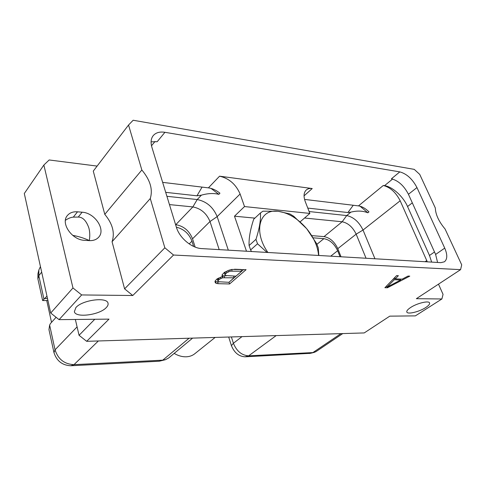 <?xml version="1.0" encoding="UTF-8"?>
<svg xmlns="http://www.w3.org/2000/svg" width="486" height="486" viewBox="0 0 486 486"><rect width="100%" height="100%" fill="white"/><g stroke="black" fill="none" stroke-linecap="round" stroke-linejoin="round"><path stroke-width="0.73" d="M43.862 165.04L24.3 193.507L50.708 313.033L59.067 319.648L109.01 319.12L86.666 341.318L364.227 332.928L389.778 316.149L415.372 315.876L441.896 298.975L416.362 298.69L460.588 269.645L461.7 264.84L445.067 228.997C438.834 221.561 435.578 214.551 435.31 207.972L419.74 174.413L414.254 169.371L133.152 120.242L128.541 125.036L141.845 170.003C150.217 180.002 153.029 189.51 150.277 198.525L112.059 241.73L124.592 288.854L132.775 295.512L81.66 294.941L72.967 287.961L43.862 165.04L49.165 159.967L97.109 166.09M75.354 319.478L79.06 335.297L86.666 341.318M141.845 170.003L104.782 214.362L93.276 171.102L128.541 125.036M104.782 214.362C112.6 223.736 115.024 232.861 112.059 241.73M77.517 211.811L82.128 212.206C94.74 212.777 105.978 229.568 98.719 237.156C96.507 239.634 93.373 240.789 89.309 240.613L84.649 240.333C72.104 240.151 60.379 223.347 67.317 215.608C69.662 212.771 73.064 211.507 77.517 211.811L73.319 217.127L78.252 217.066C82.729 217.072 86.253 220.668 88.835 227.849C89.867 231.543 90.038 235.777 89.339 240.558L89.467 240.619M150.277 198.525L164.851 247.793L124.592 288.854M164.851 247.793L173.532 255.029L132.775 295.512M460.588 269.645L173.532 255.029M164.93 132.307L399.814 171.886C406.764 173.818 412.474 179.048 416.958 187.572L444.733 248.121C447.545 254.694 447.442 259.251 444.417 261.796L440.893 262.647L201.818 248.601C191.794 248.273 179.413 237.897 176.357 227.15L151.881 147.209C150.496 142.416 150.939 138.559 153.218 135.63C155.836 132.611 159.742 131.506 164.93 132.307L157.185 141.712L151.091 141.821M441.896 298.975L443.05 294.358L438.5 284.152M59.067 319.648L81.66 294.941M425.7 307.559C419.339 311.769 407.742 314.594 406.855 312.115C406.418 311.016 407.645 309.497 410.536 307.559C416.836 303.294 428.707 300.391 429.545 302.875C429.988 304.029 428.707 305.585 425.7 307.559M106.288 307.571C99.721 314.977 75.591 318.227 74.364 311.684L75.889 307.571C82.213 299.965 106.999 296.703 108.007 303.173C108.39 304.522 107.819 305.986 106.288 307.571M384.888 287.718L387.409 287.779L409.777 276.139L408.046 276.066L402.201 279.128L395.246 278.885L398.38 275.69L396.6 275.617L384.888 287.718M222.977 276.601L221.227 276.971L216.914 279.025L215.031 281.145L215.128 282.39L216.045 283.332L218.111 283.684L229.568 283.964L246.086 269.675L231.761 269.438L228.76 270.295L224.368 272.403L222.072 274.888L222.145 276.157L222.977 276.601L222.175 274.712M94.77 319.272L79.06 335.297M56.097 317.297L50.429 323.561L49.633 325.116L48.958 329.611L53.964 352.599C56.668 360.946 62.281 365.332 70.804 365.758L159.293 361.213L165.125 359.792M77.092 326.884L55.039 349.829L49.633 325.116M46.972 296.132L42.622 300.542L46.741 300.567L51.534 322.333M42.622 300.542L37.89 278.836L37.932 273.752L38.783 270.283M46.741 300.567L47.828 300.014M44.937 298.519L47.507 298.538M43.928 299.036L38.813 275.677L37.89 278.836M40.441 266.577L38.862 269.961L38.813 275.677L41.675 272.148M189.072 338.226L162.761 360.169L165.404 359.713L168.685 357.957L192.602 338.116M159.293 361.213L162.761 360.169L73.993 364.652L70.804 365.758M53.964 352.599L55.039 349.829C58.095 359.227 64.413 364.166 73.993 364.652L98.36 340.965M195.129 247.07L192.535 238.796C189.309 230.783 183.726 226.075 175.792 224.678L175.598 224.66M193.61 246.426L191.97 241.171C189.054 233.693 183.854 229.028 176.363 227.175M219.186 249.622L209.995 221.525C206.611 213.354 200.9 208.488 192.863 206.921L169.45 204.594M228.311 250.156L217.163 216.622C213.19 207.127 206.538 201.435 197.201 199.546L192.863 206.921L175.792 224.678M165.702 192.341L196.97 195.809L201.404 195.153C207.874 193.319 213.688 193.051 218.846 194.339L219.945 193.215C216.173 190.178 212.321 188.392 208.391 187.863L162.646 182.365M304.054 195.864L312.219 188.538L219.569 176.181C229.04 178.338 235.892 184.279 240.114 193.999L244.519 206.562L234.489 216.197L254.883 218.117M166.911 196.301L197.201 199.546L201.404 195.153M431.653 262.106L429.478 255.478L407.554 206.532C403.192 196.478 392.427 186.673 384.541 185.664L383.29 185.482C390.222 187.274 395.853 192.371 400.178 200.785L427.309 261.851M309.12 211.538L346.712 215.571L350.91 212.121C357.216 210.56 362.86 210.784 367.835 212.789L368.983 211.866C365.448 208.391 361.949 206.398 358.48 205.888L304.558 199.412M437.582 262.452L435.62 254.445L408.44 194.279C404.042 185.81 398.368 180.646 391.424 178.787L399.814 171.886M304.552 218.026L342.162 221.768L346.712 215.571C353.601 217.066 359.039 221.889 363.024 230.048L374.955 258.771M350.91 212.121L347.909 212.54L307.784 208.093M312.219 188.538C309.722 188.222 307.723 188.72 306.216 190.038C303.701 192.535 303.398 196.417 305.293 201.672L309.855 213.433L300.184 221.81M311.866 235.631L324.041 236.615L342.162 221.768C348.098 223.013 352.769 227.144 356.165 234.161L366.055 258.248M341.008 256.778L337.794 248.656C334.532 241.755 329.951 237.739 324.041 236.615M330.717 256.177L337.655 250.721L340.03 256.723M337.655 250.721C334.386 243.796 329.794 239.774 323.87 238.65L313.276 237.824M340.941 333.633L312.893 352.581L314.248 352.38L310.366 353.334L244.993 356.809C238.802 356.402 234.276 352.684 231.421 345.649L228.693 337.023M314.248 352.38L316.058 351.572L342.752 333.578M309.151 353.516L312.893 352.581L248.65 355.831L244.993 356.809M242.016 336.622L233.395 343.268C236.621 351.171 241.706 355.363 248.65 355.831L276.194 335.589M231.421 345.649L233.395 343.268L231.385 336.944M246.487 251.226L234.489 216.197M309.855 213.433L244.519 206.562M251.493 251.517L250.606 249.932L257.525 243.784L255.97 239.343C259.463 228.487 260.946 219.696 260.429 212.965L262.944 211.191L278.101 211.258L289.923 213.955L293.769 216.306L306.715 228.718L316.659 243.705L318.263 247.872L318.81 255.472M260.429 212.965L253.71 219.21C250.302 229.459 248.759 238.225 249.087 245.521L250.606 249.932M267.901 252.483C252.86 231.208 259.67 208.458 278.162 211.307C288.398 212.765 297.912 218.572 306.702 228.724C313.835 237.46 317.795 246.372 318.585 255.46M267.051 252.434L257.525 243.784M249.087 245.521L255.97 239.343M367.835 212.789L360.041 206.198M210.985 188.386L218.846 194.339M50.708 313.033L72.967 287.961M89.327 240.613L89.339 240.558C84.102 238.14 78.544 236.396 72.669 235.339M65.416 220.31C68.18 218.402 70.81 217.339 73.319 217.127M386.248 286.315L386.686 286.327M387.409 287.779L387.123 287.086M395.246 278.885L394.699 277.585M394.025 278.278L395.003 278.314M394.292 279.736L400.743 279.954L387.026 287.141L394.292 279.736L393.782 278.527M387.026 287.141L386.552 285.999M400.743 279.954L400.361 279.061M229.568 283.964L229.009 282.238L243.589 269.578M218.111 283.684L217.552 281.941L219.113 281.983M216.045 283.332L215.486 281.582L217.552 281.941M215.043 281.121L215.486 281.582M222.758 275.927L226.3 275.817M217.892 281.023L219.21 279.377L222.643 277.779L234.088 277.792L228.882 282.311L218.202 281.704L217.327 279.268L217.758 278.527M224.945 274.778L226.664 272.774L230.145 271.152L241.633 271.237L235.959 276.17L225.249 275.483L224.374 273.004L224.927 272.063M234.483 269.226L241.044 269.481L241.633 271.237M218.469 280.033L217.947 278.411M219.21 279.377L218.767 277.992M220.838 278.411L220.474 277.281M222.643 277.779L222.302 276.747M224.568 277.5L223.997 275.744M234.088 277.792L233.523 276.091M225.547 273.764L224.982 272.032M226.664 272.774L226.203 271.364M228.317 271.796L227.94 270.641M230.145 271.152L229.769 270.009M232.083 270.878L231.622 269.475M215.134 337.436L194.746 353.772C192.438 355.606 189.662 356.609 186.417 356.791C182.378 356.955 178.289 355.825 174.164 353.407M189.188 243.917L191.97 241.171M192.535 238.796L209.995 221.525L217.163 216.622L240.114 193.999M208.391 187.863L219.569 176.181M155.01 141.487L151.498 145.764M392.609 179.042L384.541 185.664M358.48 205.888L383.29 185.482M408.44 194.279L416.958 187.572M435.62 254.445L444.733 248.121M434.502 251.979L429.478 255.478M337.794 248.656L356.165 234.161L363.024 230.048L400.178 200.785M425.122 261.723L426.781 260.569M316.927 244.324L323.87 238.65M347.909 212.54L353.255 205.262M412.31 202.85L407.554 206.532M196.97 195.809L202.067 187.104M78.252 217.066L82.128 212.206"/></g></svg>
